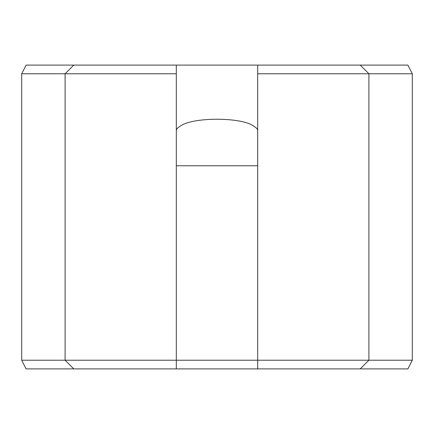 <?xml version="1.0" encoding="UTF-8"?>
<svg xmlns="http://www.w3.org/2000/svg" width="434" height="434" viewBox="0 0 434 434"><rect width="100%" height="100%" fill="white"/><g stroke="black" fill="none" stroke-linecap="round" stroke-linejoin="round"><path stroke-width="0.65" d="M73.78 368.9L26.121 368.9L21.7 360.22L412.3 360.22L407.879 368.9L73.78 368.9L65.1 360.22L65.1 73.78L21.7 73.78L26.121 65.1L176.312 65.1L176.312 73.78L65.1 73.78L73.78 65.1M176.312 65.1L360.22 65.1L368.9 73.78L257.688 73.78L257.688 368.9M176.312 165.761L257.688 165.761M257.688 130.493C257.66 129.218 256.527 127.911 254.286 126.565C242.894 116.806 191.22 116.784 179.714 126.565C177.468 127.911 176.334 129.224 176.312 130.493M176.312 368.9L176.312 73.78M360.22 65.1L407.879 65.1L412.3 73.78L368.9 73.78L368.9 360.22L360.22 368.9M412.3 360.22L412.3 73.78M21.7 360.22L21.7 73.78M257.688 73.78L257.688 65.1"/></g></svg>
